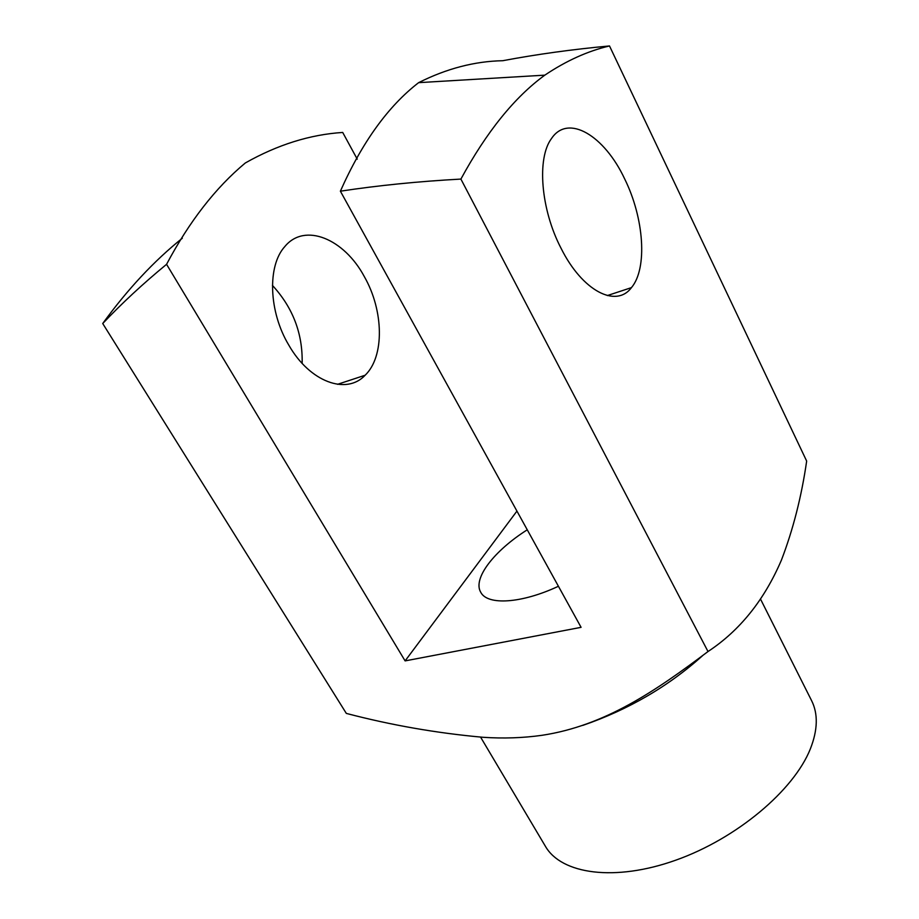 <?xml version="1.0" encoding="UTF-8"?>
<svg xmlns="http://www.w3.org/2000/svg" width="919" height="919" viewBox="0 0 919 919"><rect width="100%" height="100%" fill="white"/><g stroke="black" fill="none" stroke-linecap="round" stroke-linejoin="round"><path stroke-width="1.38" d="M357.25 159.159L342.707 132.451C310.048 134.553 277.572 144.731 245.316 162.973C215.586 187.706 189.337 221.49 166.569 264.304C143.065 283.626 121.79 303.362 102.721 323.522L346.325 713.408C391.184 725.171 436.766 733.132 483.049 737.291C503.302 738.646 522.934 737.991 541.946 735.315C605.276 725.723 656.132 690.491 708.009 651.537L460.901 179.079C418.455 181.399 378.272 185.431 340.386 191.186C362.075 142.353 388.151 106.167 418.627 82.653L544.806 75.151M418.627 82.653C446.657 68.557 474.709 61.251 502.762 60.711C536.742 54.301 572.319 49.385 609.504 45.95C587.804 51.039 566.242 60.769 544.806 75.163C514.56 97.219 486.588 131.854 460.901 179.079M708.009 651.537C739.818 630.549 764.286 600.073 781.414 560.119C793.12 529.574 801.54 496.547 806.664 461.074L609.504 45.95M272.426 285.395C292.92 307.693 302.822 333.677 302.144 363.361M102.721 323.522C127.534 289.324 154.07 260.904 182.307 238.239M760.61 599.268L811.58 700.611C818.209 713.822 817.807 729.916 810.363 748.87C793.855 790.397 736.797 838.542 675.798 860.173C614.754 881.964 561.371 874.176 545.427 846.33L480.591 737.13M702.69 655.569C668.469 686.367 628.516 709.64 582.841 725.378M558.419 586.265C521.349 603.622 487.426 605.541 480.752 592.284C472.481 578.591 494.112 550.791 527.253 529.803M166.569 264.304L405.107 660.899L516.938 511.102M405.107 660.899L581.084 627.332L340.386 191.186M364.326 276.619C344.223 238.94 304.809 222.203 284.856 246.522C267.176 265.786 268.693 311.736 288.796 345.107C309.898 382.224 346.612 395.193 365.13 375.239C384.636 356.595 383.855 310.771 364.326 276.619M561.015 248.199C582.382 291.197 616.201 308.267 631.445 287.624C647.665 268.486 644.104 218.067 624.633 178.849C604.449 135.69 568.114 113.485 551.503 138.528C536.662 158.183 540.786 209.452 561.015 248.199M337.514 384.326L365.13 375.239M607.298 295.573L631.445 287.624"/></g></svg>
